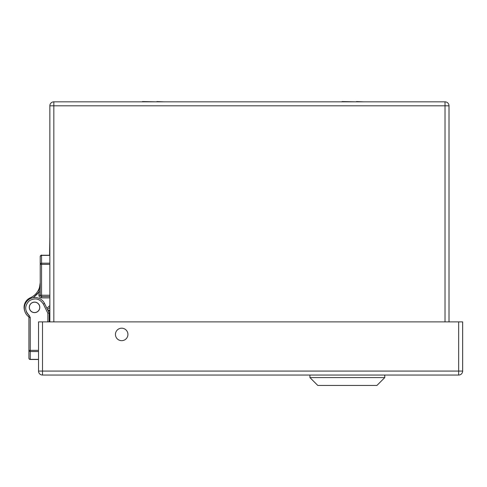 <?xml version="1.0" encoding="UTF-8"?>
<svg xmlns="http://www.w3.org/2000/svg" width="487" height="487" viewBox="0 0 487 487"><rect width="100%" height="100%" fill="white"/><g stroke="black" fill="none" stroke-linecap="round" stroke-linejoin="round"><path stroke-width="0.73" d="M163.577 375.057L185.997 375.057M49.851 237.114L49.583 255.243M334.819 101.832L342.02 101.832M342.02 101.564L356.423 101.832M356.423 101.564L363.625 101.832M135.234 101.832L142.435 101.832M142.435 101.564L156.838 101.832M156.838 101.564L164.04 101.832M458.657 321.889L462.65 321.889L462.65 371.064A3.993 3.993 0 0 1 458.657 375.057L42.515 375.057L42.515 371.064L38.528 371.064L38.528 321.889L42.515 321.889L42.515 371.064L458.657 371.064L458.657 321.889L42.515 321.889M127.923 334.429A6.24 6.24 0 0 1 118.566 339.835A6.24 6.24 0 0 1 118.566 329.029A6.24 6.24 0 0 1 127.923 334.429M38.528 371.064A3.993 3.993 0 0 0 42.515 375.057A3.993 3.993 0 0 1 38.528 371.064M34.547 302.11A5.254 5.254 0 0 1 39.1 309.994A5.254 5.254 0 0 1 29.993 309.994A5.254 5.254 0 0 1 34.547 302.11M47.854 321.889L47.854 313.232L43.355 304.071C39.611 298.507 34.869 297.46 29.135 300.929C24.545 305.812 24.575 310.663 29.232 315.491L30.249 317.585L30.249 350.354L38.528 350.354M38.528 359.491L30.249 359.491A1.333 1.333 0 0 1 28.916 358.158A1.333 1.187 0 0 0 30.249 359.351L30.249 359.491M47.854 313.232L49.181 312.922L44.548 303.48A10.647 10.647 0 0 0 28.301 299.895A10.647 10.647 0 0 0 28.41 316.538A1.333 1.333 0 0 1 28.916 317.585L28.916 350.354L30.249 350.354L30.249 351.541A1.333 1.187 180 0 1 28.916 350.354L28.916 358.158L28.916 350.354M49.181 321.889L49.181 312.922M49.181 315.941L49.181 314.054M49.851 307.364L47.525 309.549M49.851 255.383L41.559 255.383L41.559 264.38L40.226 264.38L40.226 295.225L41.559 295.225L41.559 296.553L49.851 296.553M41.492 255.243A1.333 1.333 0 0 1 41.559 255.243L41.559 255.383A1.333 1.187 180 0 0 40.226 256.57A1.333 1.333 0 0 1 41.559 255.243L49.851 255.243M48.25 311.023L49.851 311.023M40.226 291.975L38.899 291.975L40.226 282.57A16.631 16.631 0 0 1 30.316 297.782L30.62 298.47M24.77 311.132A10.477 10.477 0 0 1 30.316 297.782A10.477 10.477 0 0 0 24.77 311.132M40.238 256.387A1.333 1.333 0 0 0 40.226 256.57L40.305 256.119A1.333 1.333 0 0 1 40.451 255.833L41.559 255.243C41.468 254.786 41.024 255.231 40.226 256.57L40.226 264.38A1.333 1.187 0 0 1 41.559 263.193L49.851 263.193M40.226 285.887L40.226 290.118L40.226 285.887A1.333 0.457 -0 0 1 40.025 286.131M41.559 297.886L41.559 296.553A1.333 1.333 0 0 1 40.226 295.225L38.899 295.225C39.063 296.833 39.952 297.715 41.559 297.886L49.851 297.886M34.547 302.177A5.187 5.187 0 0 1 39.039 309.963A5.187 5.187 0 0 1 30.054 309.963A5.187 5.187 0 0 1 34.547 302.177M49.851 321.889L49.851 105.819A3.993 3.993 0 0 1 53.838 101.832L445.021 101.832A3.993 3.993 0 0 1 449.014 105.819L449.014 321.889M309.939 377.583L384.779 377.583L376.932 385.436L317.786 385.436L309.939 377.583L309.939 375.057M384.779 377.583L384.779 375.057M462.65 371.064L458.657 371.064L458.657 375.057M38.528 351.541L30.249 351.541L30.249 359.351L38.528 359.351M30.249 317.585L28.916 317.585M29.232 315.491L28.423 316.526M43.355 304.071L44.548 303.48M26.298 311.503L26.992 312.946M27.217 313.299L28.283 314.632M47.927 310.359L49.851 310.359M33.335 297.66L37.755 293.618L33.335 297.66L38.899 291.975L38.899 295.225M49.851 305.538L46.91 308.295M49.851 264.38L41.559 264.38L41.559 295.225L49.851 295.225M41.559 296.553A1.333 1.333 0 0 1 40.226 295.225M445.021 321.889L445.021 105.819L53.838 105.819L53.838 321.889M49.851 105.819L53.838 105.819L53.838 101.832M445.021 101.832L445.021 105.819L449.014 105.819M29.5 359.26L29.987 359.467L29.5 359.26"/></g></svg>
